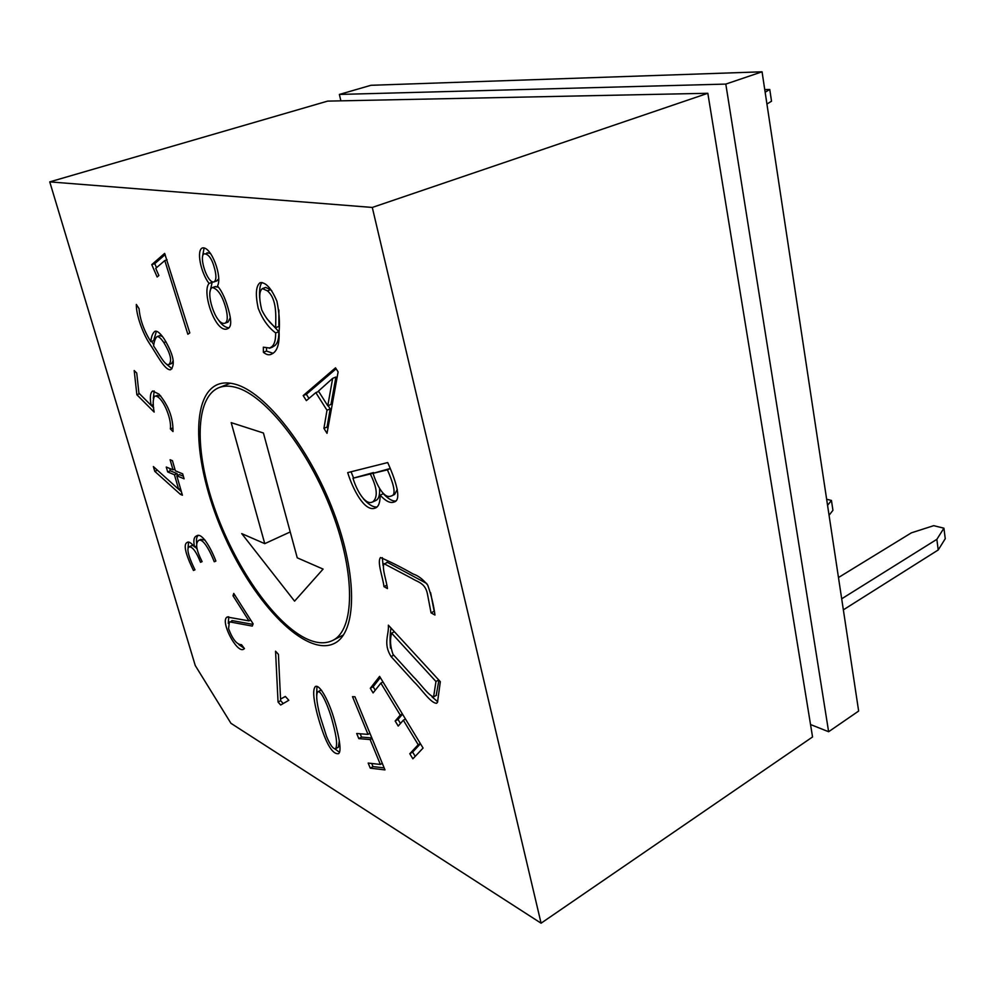 <?xml version="1.0" encoding="UTF-8"?>
<svg xmlns="http://www.w3.org/2000/svg" width="995" height="995" viewBox="0 0 995 995"><rect width="100%" height="100%" fill="white"/><g stroke="black" fill="none" stroke-linecap="round" stroke-linejoin="round"><path stroke-width="1.49" d="M827.566 505.36L831.447 500.448L826.646 499.266M831.447 500.448L832.927 510.311L829.071 515.273M764.745 89.6L769.769 89.488L765.143 92.236M769.769 89.488L771.523 101.229L766.934 104.027M841.683 598.816L936.855 539.34L943.919 528.183L933.696 525.671L911.37 532.847L838.474 577.535M943.919 528.183L945.25 538.718L938.21 549.974L843.362 609.848M810.527 724.522L828.624 731.735L858.648 711.052L762.058 71.802L370.936 85.296L339.37 94.438L340.887 100.843M288.811 700.293L280.69 705.007L278.053 702.047L275.553 651.203L278.426 654.362L280.553 699.099L285.341 696.438L288.811 700.293M244.471 648.591L243.34 649.374C236.462 652.944 219.783 620.892 227.146 617.012L248.974 620.88L233.004 595.769L233.763 593.418L253.128 623.84L252.282 626.079L229.372 621.825L228.576 628.703C232.594 639.35 236.897 644.673 241.486 644.685L244.471 648.591M194.995 569.824L193.453 570.471C188.304 559.924 182.023 544.837 187.085 542.511C188.577 541.205 191.065 542.698 194.547 546.976C193.179 540.596 193.876 536.902 196.649 535.895C201.662 532.114 210.642 547.362 215.89 561.068L214.236 561.752C210.069 550.944 202.744 537.424 198.465 540.608C195.194 543.432 196.413 550.434 202.109 561.615L200.517 562.287C196.55 552.374 192.943 547.225 189.697 546.84C184.846 547.374 191.065 562.076 194.995 569.824M166.252 467.028L173.018 469.839L170.095 459.74L172.446 460.697L175.369 470.809L182.67 473.844L184.1 478.819L176.799 475.759L182.408 495.224L180.344 494.304L154.772 471.331L153.379 466.58L178.64 489.291L174.436 474.764L167.682 471.928L166.252 467.028M136.725 373.038L138.927 393.149L151.153 405.4C149.723 397.577 150.22 392.776 152.658 390.998L159.038 394.182C168.565 405.537 173.217 417.999 173.006 431.556L170.369 428.907C171.961 418.136 161.7 394.667 154.623 396.172C152.882 399.07 152.732 404.38 154.15 412.092L136.875 394.741L134.188 370.538L136.725 373.038M136.327 304.445L139.064 308.649C139.947 319.445 143.865 330.452 150.817 341.671C151.327 336.472 152.708 333.014 154.946 331.298C157.26 330.589 160.406 333.263 164.411 339.295C173.516 354.618 175.605 364.767 170.642 369.742C164.672 370.613 156.526 353.648 148.939 342.666C143.069 333.487 136.091 315.427 136.327 304.445M303.189 395.587L335.514 367.839L338.113 371.894L327.019 433.335L323.922 428.36L326.994 410.226L315.825 392.615L306.36 400.624L303.189 395.587L306.348 394.306L336.123 368.797M235.106 384.194C265.217 391.93 309.544 447.874 333.711 512.126C358.101 576.379 356.72 632.808 334.308 643.442C306.037 657.459 254.907 604.537 224.82 536.977C194.249 469.652 188.59 396.284 217.83 384.431C222.83 382.49 228.589 382.403 235.106 384.194M230.939 723.303L195.256 665.531L49.75 181.874L372.292 207.445L541.081 923.198L230.939 723.303M354.941 696.761L384.99 769.906L370.264 768.152L368.175 763.065L380.351 764.446L370.128 739.559L358.797 738.613L356.695 733.502L368.001 734.385L352.504 696.674L354.941 696.761M400.251 715.094L380.861 683.117L373.1 692.918L370.302 688.279L379.605 676.376L423.074 748.041L412.875 758.824L409.803 753.737L418.211 744.733L403.336 720.193L398.211 726.064L395.164 721.014L400.251 715.094L402.378 713.912M388.361 625.158L440.337 681.699L437.526 702.134L436.681 703.254C430.698 703.477 421.246 688.627 414.019 681.898L391.085 656.576C382.839 643.417 389.095 635.22 388.361 625.158M434.952 615.034L431.059 612.858L427.377 593.654C425.114 582.784 417.49 582.013 412.403 578.68L383.958 563.655C381.819 568.282 386.595 581.03 387.453 588.567L383.971 586.627C382.963 577.399 376.856 562.113 380.488 557.536C390.848 562.001 401.731 567.486 413.112 573.991C418.049 575.545 422.925 579.252 427.726 585.11C431.308 595.308 433.708 605.283 434.952 615.034M347.69 472.613L387.714 462.551C394.567 477.849 402.714 500.286 393.958 502.04C390.351 503.495 385.737 501.206 380.127 495.174C380.19 502.276 378.685 506.53 375.6 507.947L374.269 508.383C364.245 510.92 353.026 489.789 347.69 472.613M263.376 352.28L263.352 347.18L269.322 347.976C273.675 346.757 275.777 341.733 275.652 332.927C268.302 327.479 262.493 319.271 258.202 308.288C255.255 294.421 255.889 285.876 260.118 282.667C265.839 282.145 271.436 288.339 276.908 301.249C279.209 312.455 279.943 322.579 279.085 331.609C279.62 344.183 277.145 351.645 271.672 354.021C269.272 355.464 266.498 354.879 263.376 352.28L266.511 351.073L266.498 348.524M229.422 313.263C231.549 322.156 231.014 327.28 227.793 328.611C216.064 334.842 201.363 292.194 209.037 283.438C200.617 272.468 196.226 250.031 202.445 247.929C211.313 246.039 222.669 277.195 217.47 285.963C222.382 291.597 226.362 300.701 229.422 313.263M158.864 275.54L157.148 276.996L151.762 264.633L164.648 253.389L189.796 332.902L187.856 334.27L164.797 260.566L155.742 268.351L158.864 275.54M317.405 714.684C314.582 703.515 311.895 690.53 315.303 686.575C319.781 683.677 329.519 702.271 334.469 720.305C340.029 740.342 341.409 751.461 338.611 753.65C331.969 754.807 324.905 741.822 317.405 714.684M235.989 387.428C265.416 395.09 308.624 449.752 332.168 512.388C355.911 575.035 354.581 630.071 332.678 640.444C324.83 644.262 315.477 643.404 304.644 637.857C272.394 621.104 234.422 565.247 214.547 508.171C194.547 451.145 194.809 397.44 219 387.627C223.912 385.712 229.571 385.65 235.989 387.428M323.089 569.09L294.582 601.142L241.735 533.619L264.757 543.656L231.201 422.639L263.426 433.012L297.244 557.822L323.089 569.09M541.081 923.198L812.554 736.959L707.831 93.281L327.629 101.117L49.75 181.874M828.624 731.735L725.803 84.09L339.37 94.438M725.803 84.09L762.058 71.802M707.831 93.281L372.292 207.445M290.241 531.939L264.757 543.656M384.169 767.891L372.988 766.598L370.264 768.152M372.988 766.598L371.707 763.463M382.291 763.327L380.351 764.446M372.08 738.464L370.128 739.559M371.856 737.929L361.533 737.084L358.797 738.613M361.533 737.084L360.178 733.775M369.953 733.29L368.001 734.385M382.988 681.961L380.861 683.117M375.252 690.207L373.15 686.737L370.302 688.279M373.15 686.737L380.326 677.583M415.213 756.349L412.639 752.096L409.803 753.737M412.639 752.096L420.462 743.738M420.325 743.514L418.211 744.733M405.462 719.012L403.336 720.193M400.475 723.477L398.012 719.41L395.164 721.014M398.012 719.41L402.527 714.174M437.738 701.823L431.967 696.798M390.488 648.168C389.816 640.817 389.978 634.101 390.985 628.032M393 654.349L413.398 676.811C419.878 682.98 428.061 695.169 433.609 696.91L435.959 681.5L391.62 633.168C389.791 639.474 390.251 646.539 393 654.349M436.183 695.443L438.919 680.244M438.745 679.958L435.959 681.5M394.381 631.726L391.62 633.168M430.611 592.697L434.156 611.241L431.059 612.858M426.818 583.555L387.03 562.15L386.247 562.983M386.781 585.222L383.971 586.627M383.05 565.546L382.354 557.648M395.587 500.945C392.44 501.38 388.349 498.968 383.299 493.707L380.127 495.174M377.03 506.977C373.312 507.425 368.797 504.739 363.486 498.93M353.573 477.948L351.061 471.767M371.807 502.239L372.777 501.903C378.112 497.201 377.279 487.898 370.289 474.006L352.976 478.222C356.782 490.722 365.028 504.826 371.807 502.239M375.923 500.448C378.709 499.03 379.916 495.224 379.555 489.03M373.672 473.06L370.289 474.006M373.473 472.575L352.976 478.222M390.326 496.294L391.445 495.933C397.366 494.826 392.018 480.137 387.403 469.851L373.063 473.334C376.57 484.602 383.61 498.308 390.326 496.294M391.445 495.933L394.642 494.44L397.291 489.316M390.164 468.595L387.403 469.851M390.139 468.508L373.063 473.334M327.778 405.786L332.666 378.349L318.45 391.097L327.778 405.786L330.974 404.455L335.912 377.03L332.666 378.349M327.915 428.372L327.069 427.029L323.922 428.36M327.069 427.029L330.191 408.895L326.994 410.226M330.191 408.895L328.126 405.637M318.674 391.458L315.825 392.615M308.96 398.435L306.348 394.306M267.419 290.851L262.431 288.587C259.11 290.926 258.874 298.002 261.71 309.793C265.08 316.982 269.72 322.94 275.652 327.666C275.739 316.995 277.369 299.333 267.419 290.851L270.665 289.694L265.665 287.431L262.431 288.587M278.886 310.005L278.849 326.459L275.652 327.666M272.481 346.77C276.846 345.539 278.961 340.526 278.849 331.721L275.652 332.927M278.849 331.721L266.747 318.562M259.683 298.102C259.185 290.08 259.956 284.868 261.983 282.481M273.09 353.3L266.511 351.073M271.797 290.826L270.665 289.694M209.908 292.306L212.146 282.356L209.037 283.438M212.146 282.356L211.487 281.423M202.657 255.839L204.099 247.929M218.452 287.157L214.87 286.734M224.907 323.226C227.631 321.945 227.992 317.119 226.002 308.761C222.594 296.112 218.054 289.035 212.42 287.518C204.684 290.378 215.592 326.211 224.907 323.226L228.004 322.106L230.318 317.679M210.617 253.538L207.159 252.755L206.251 253.638M216.686 280.938L218.726 278.762M214.796 269.334C212.171 258.936 208.577 253.762 204.012 253.812C198.776 256.698 207.308 283.463 213.875 281.983C216.226 280.565 216.537 276.349 214.796 269.334M228.987 327.84C225.181 327.467 221.761 324.979 218.751 320.353M156.526 267.68L154.772 263.638L151.762 264.633M154.772 263.638L165.17 254.583M167.11 259.794L164.797 260.566M153.591 345.962C158.479 352.777 164.884 365.936 168.69 364.618C172.334 361.347 170.705 353.996 163.827 342.566C160.829 338.2 158.553 336.223 156.986 336.621C155.282 338.35 154.15 341.459 153.591 345.962M168.702 364.63L171.575 363.548L173.217 360.762M156.402 331.285L153.678 340.638L150.817 341.671M171.986 368.735L166.439 364.145M153.815 344.855L151.638 341.372M162.446 336.472L159.722 335.651M153.367 404.542L151.153 405.4M153.305 398.448L154.175 390.935M172.657 427.999L170.369 428.907M160.829 396.06L156.787 395.612M153.703 407.813L151.252 405.363M139.499 393.734L136.875 394.741M174.871 469.068L173.018 469.839M183.354 476.232L179.51 474.627L176.799 475.759M181.948 493.619L180.344 494.304M181.401 491.704L178.677 489.279L180.481 488.508M162.645 474.913L157.434 470.237L154.772 471.331M177.645 475.399L177.147 473.645L174.436 474.764M177.147 473.645L170.369 470.809L167.682 471.928M170.369 470.809L169.685 468.458M194.97 569.774L193.453 570.471M188.03 548.071L188.577 542.25M196.537 546.093L194.547 546.976M196.637 543.457C196.152 539.402 196.649 536.765 198.129 535.534M215.865 561.006L214.236 561.752M205.032 540.086L201.114 539.414M202.097 561.566L200.517 562.287M196.973 548.854L195.082 546.74M193.49 545.67L192.333 545.658M250.703 620.034L248.974 620.88M234.733 594.948L233.004 595.769M252.929 624.375L231.984 620.569L231.089 621.527M244.322 648.367L238.887 644.636M228.265 623.405L228.788 616.838M283.214 703.54L280.665 700.679L278.053 702.047M280.665 700.679L280.578 699.087M285.391 696.5L280.553 699.099M335.626 748.725C338.213 743.75 335.041 731.151 332.143 720.33C329.793 710.878 321.646 689.61 317.766 691.861C315.166 695.343 317.94 707.669 320.179 716.462L326.559 736.437C330.178 745.118 333.201 749.223 335.626 748.725L338.312 747.257L339.32 740.939M321.683 690.468L320.489 690.418M316.634 695.48L316.957 686.513M339.556 752.344L334.668 748.775M936.855 539.34L938.21 549.974M393.746 655.17L391.085 656.576M376.744 507.226L374.269 508.383M165.966 341.782L163.827 342.566M332.678 640.444L343.549 634.885M219 387.627L230.367 383.199M433.733 696.798L436.581 695.207M384.63 563.779L387.192 562.523M393.908 501.915L395.164 501.331M372.777 501.915L375.911 500.46M269.434 348.287L272.593 347.081M215.554 286.498L212.806 287.455M207.358 253.265L205.828 253.775M216.985 280.839L214.497 281.709M157.173 336.571L159.884 335.589M155.705 396.022L157.496 395.338M198.428 540.521L201.077 539.327M189.535 546.628L192.159 545.447M230.666 621.738L232.158 621.017M227.233 617.186L228.004 616.813M320.477 690.393L317.753 691.836"/></g></svg>
